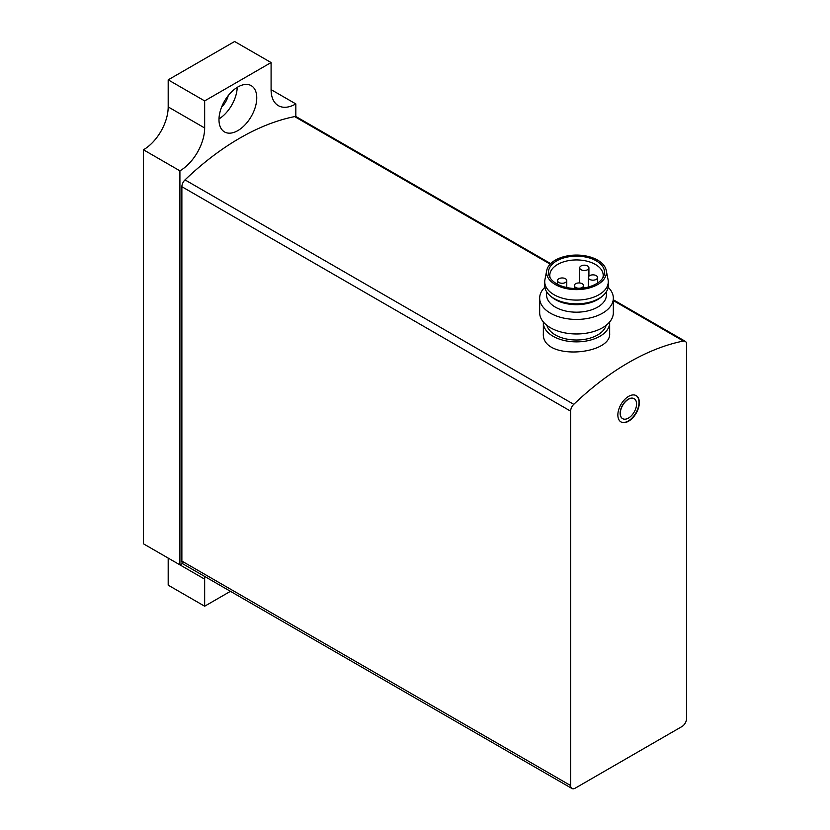 <?xml version="1.0" encoding="UTF-8"?>
<svg xmlns="http://www.w3.org/2000/svg" width="830" height="830" viewBox="0 0 830 830"><rect width="100%" height="100%" fill="white"/><g stroke="black" fill="none" stroke-linecap="round" stroke-linejoin="round"><path stroke-width="1.25" d="M550.674 263.608L296.445 116.833A6.443 3.725 120 0 0 294.65 116.594A248.658 143.559 120 0 0 185.007 179.892A6.443 3.725 120 0 0 181.874 186.709L181.874 561.09A6.443 3.725 120 0 0 183.202 564.047L571.974 788.5A6.443 3.725 120 0 0 575.2 788.178L681.99 726.52A6.443 3.725 120 0 0 686.555 718.624L686.555 344.243A6.443 3.725 120 0 0 685.217 341.286A6.443 3.725 120 0 0 683.412 341.047A248.658 143.559 120 0 0 573.779 404.345A6.443 3.725 120 0 0 570.635 411.161L570.635 785.553A6.443 3.725 120 0 0 571.974 788.5M543.349 322.725L543.349 333.401C541.357 361.112 611.617 355.064 609.656 333.401L609.656 322.725A33.159 19.142 180 0 1 576.497 341.867A33.159 19.142 180 0 1 543.349 322.725A33.159 19.142 180 0 1 543.37 321.999M628.59 396.377A15.199 8.777 120 0 0 618.672 409.771A15.199 8.777 120 0 0 620.996 421.941A15.199 8.777 120 0 0 636.195 413.174A15.199 8.777 120 0 0 636.195 395.63A15.199 8.777 120 0 0 628.59 396.377M609.625 321.999A33.159 19.142 180 0 1 609.656 322.725M606.076 325.381A29.932 17.285 180 0 1 576.497 340.01A29.932 17.285 180 0 1 546.928 325.381M550.166 277.915A26.705 15.417 180 0 1 549.792 275.353A26.705 15.417 180 0 1 566.278 261.108A26.705 15.417 180 0 1 595.38 264.448A26.705 15.417 180 0 1 603.202 275.353A26.705 15.417 180 0 1 602.829 277.915M596.334 260.89A28.044 16.195 180 0 1 603.597 276.514A28.044 16.195 180 0 1 576.497 288.539A28.044 16.195 180 0 1 549.398 276.514A28.044 16.195 180 0 1 562.491 258.317A28.044 16.195 180 0 1 596.334 260.89M597.662 260.122A29.932 17.285 180 0 1 606.232 270.393A29.932 17.285 180 0 1 576.497 289.629A29.932 17.285 180 0 1 546.763 270.393A29.932 17.285 180 0 1 566.631 256.034A29.932 17.285 180 0 1 597.662 260.122M606.232 270.393L608.068 279.669A31.768 18.343 180 0 1 608.276 281.744A31.768 18.343 180 0 1 576.497 300.087A31.768 18.343 180 0 1 544.729 281.744A31.768 18.343 180 0 1 544.926 279.669L546.763 270.393M608.276 281.744L608.276 285.499A31.768 18.343 180 0 1 602.694 295.885A31.768 18.343 180 0 1 550.3 295.885A31.768 18.343 180 0 1 544.729 285.499L544.729 281.744M602.694 295.885L601.179 297.161A29.932 17.285 180 0 1 551.815 297.161L550.3 295.885M606.429 291.662L606.429 294.899A29.932 17.285 180 0 1 576.497 312.184A29.932 17.285 180 0 1 546.565 294.899L546.565 291.662M608.131 287.253A36.842 21.269 180 0 1 613.339 298.157A36.842 21.269 180 0 1 576.497 319.425A36.842 21.269 180 0 1 539.666 298.157A36.842 21.269 180 0 1 544.874 287.253M613.339 298.157L613.339 312.702A36.842 21.269 180 0 1 576.497 333.971A36.842 21.269 180 0 1 539.666 312.702L539.666 298.157M587.567 265.953A4.607 2.656 0 0 0 582.546 265.382A4.607 2.656 0 0 0 579.703 267.831A4.607 2.656 0 0 0 581.052 269.709A4.607 2.656 0 0 0 586.073 270.29A4.607 2.656 0 0 0 588.916 267.831A4.607 2.656 0 0 0 587.567 265.953M596.199 275.633A4.607 2.656 0 0 0 591.178 275.062A4.607 2.656 0 0 0 588.335 277.511A4.607 2.656 0 0 0 589.684 279.399A4.607 2.656 0 0 0 594.705 279.969A4.607 2.656 0 0 0 597.548 277.511A4.607 2.656 0 0 0 596.199 275.633M582.193 283.715A4.607 2.656 0 0 0 577.182 283.144A4.607 2.656 0 0 0 574.339 285.593A4.607 2.656 0 0 0 575.688 287.481A4.607 2.656 0 0 0 580.699 288.052A4.607 2.656 0 0 0 583.542 285.593A4.607 2.656 0 0 0 582.193 283.715M565.427 278.735A4.607 2.656 0 0 0 560.406 278.164A4.607 2.656 0 0 0 557.563 280.613A4.607 2.656 0 0 0 558.912 282.501A4.607 2.656 0 0 0 563.933 283.072A4.607 2.656 0 0 0 566.776 280.613A4.607 2.656 0 0 0 565.427 278.735M628.435 399.292A11.516 6.65 120 0 0 620.913 409.439A11.516 6.65 120 0 0 622.676 418.662A11.516 6.65 120 0 0 634.193 412.012A11.516 6.65 120 0 0 634.193 398.722A11.516 6.65 120 0 0 628.435 399.292M634.11 398.68A11.516 6.65 120 0 0 634.027 398.628A11.516 6.65 120 0 0 628.269 399.199A11.516 6.65 120 0 0 620.747 409.346A11.516 6.65 120 0 0 622.51 418.569A11.516 6.65 120 0 0 622.593 418.611M620.84 421.848A15.199 8.777 120 0 0 635.863 412.987A15.199 8.777 120 0 0 636.029 395.537M204.657 606.211L204.657 579.143L168.189 558.092L168.189 585.16L204.657 606.211L230.45 591.323M179.913 564.857L179.913 170.835L143.445 149.784L143.445 543.806L179.913 564.857A34.995 20.2 120 0 1 182.569 563.487M204.657 579.143A34.995 20.2 120 0 0 204.533 576.362M143.445 149.784A34.995 20.2 120 0 0 168.189 106.914L204.657 127.976A34.995 20.2 120 0 1 179.913 170.835M271.088 89.619A34.995 20.2 120 0 0 278.33 105.649A34.995 20.2 120 0 0 295.833 103.916L271.088 89.63L271.088 62.551L234.62 41.5L168.189 79.846L204.657 100.907L204.657 127.976M168.189 79.846L168.189 106.914M271.088 62.551L204.657 100.907M295.833 116.594L295.833 103.916M237.868 130.601A26.705 15.417 -60 0 1 224.515 131.929A26.705 15.417 -60 0 1 224.515 101.094A26.705 15.417 -60 0 1 251.231 85.666A26.705 15.417 -60 0 1 255.318 107.07A26.705 15.417 -60 0 1 237.868 130.601M237.214 87.389A26.705 15.417 -60 0 1 218.996 118.929M228.219 95.637A14.732 8.508 -60 0 1 221.641 107.018M683.412 341.047L613.339 300.585M550.176 264.127L294.65 116.594M573.779 404.345L185.007 179.892M570.635 411.161L181.874 186.709M570.635 785.553L181.874 561.09M685.217 341.286L613.339 299.786M579.703 267.831L579.703 282.978M588.916 267.831L588.916 276.224M588.335 277.511L588.335 287.024M597.548 277.511L597.548 283.051M574.339 285.593L574.339 288.487M583.542 285.593L583.542 288.02M557.563 280.613L557.563 284.296M566.776 280.613L566.776 287.533"/></g></svg>
